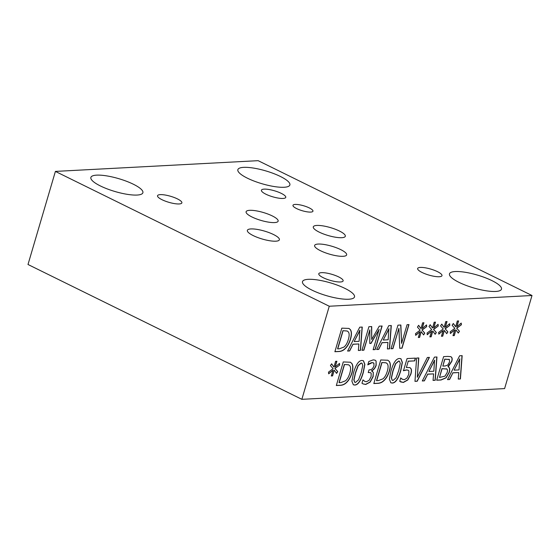 <?xml version="1.0" encoding="UTF-8"?>
<svg xmlns="http://www.w3.org/2000/svg" width="560" height="560" viewBox="0 0 560 560"><rect width="100%" height="100%" fill="white"/><g stroke="black" fill="none" stroke-linecap="round" stroke-linejoin="round"><path stroke-width="0.84" d="M447.902 331.919L446.719 333.69L444.346 330.428L442.722 336.196L441.427 336.266L443.184 330.491L438.809 334.131L438.634 332.423L443.261 328.944L440.566 325.871L441.763 324.093L444.115 327.376L445.739 321.608L447.041 321.538L445.249 327.313L449.659 323.694L449.82 325.402L445.207 328.839L447.902 331.919L446.607 333.543M445.207 328.839L447.748 331.835M449.82 325.402L445.053 328.762M449.519 323.806L449.666 325.325M445.249 327.313L446.852 321.552M444.115 327.376L441.714 324.17M443.184 330.491L438.788 333.935M442.722 336.196L441.455 336.182M444.346 330.428L442.568 336.119M424.781 333.137L423.591 334.915L421.225 331.653L419.601 337.421L418.299 337.491L420.063 331.716L415.681 335.349L415.506 333.648L420.133 330.169L417.438 327.096L418.635 325.318L420.987 328.601L422.611 322.833L423.913 322.763L422.128 328.538L426.538 324.919L426.699 326.62L422.086 330.064L424.781 333.137L423.486 334.768M422.086 330.064L424.62 333.06M426.699 326.62L421.925 329.987M426.398 325.031L426.538 326.543M422.128 328.538L423.731 322.77M420.987 328.601L418.586 325.395M420.063 331.716L415.667 335.16M419.601 337.421L418.327 337.4M421.225 331.653L419.44 337.344M375.179 349.594L373.135 349.699L379.113 329.385L371.028 343.42L369.775 343.483L369.859 329.875L363.881 350.189L361.97 350.294L368.914 326.711L371.707 326.564L371.693 339.486L379.274 326.158L382.123 326.011L375.179 349.594L373.163 349.615M381.941 326.018L375.025 349.517M371.693 339.486L371.553 326.571M363.881 350.189L361.998 350.203M369.859 329.875L363.727 350.112M371.028 343.42L369.775 343.399M379.113 329.385L370.867 343.343M360.003 330.344L354.2 341.495L359.842 330.267L359.121 341.32L354.361 341.572M349.671 350.945L347.599 351.057L359.737 327.194L362.257 327.061L360.507 350.371L358.351 350.483L358.89 343.966L353.01 344.274L349.671 350.945L347.641 350.966M353.01 344.274L349.517 350.868M358.89 343.966L352.856 344.197M360.507 350.371L358.358 350.399M362.096 327.068L360.353 350.294M348.292 331.863L347.235 331.037L342.923 330.673L337.575 348.824L339.297 348.824L344.015 347.032C345.863 345.541 347.319 342.993 348.376 339.388C349.44 335.755 349.412 333.249 348.292 331.863M347.158 330.995L342.923 330.673M343.077 330.75L337.736 348.901M348.866 328.391L350.147 329.462C351.582 331.38 351.652 334.635 350.343 339.234C348.936 343.714 346.92 347.067 344.288 349.279C342.531 350.735 340.529 351.463 338.275 351.463L334.915 351.638M344.449 349.356C342.685 350.812 340.683 351.54 338.436 351.54L334.887 351.729L341.831 328.146L348.95 328.426L350.308 329.539C351.743 331.457 351.806 334.712 350.504 339.311C349.09 343.791 347.074 347.144 344.449 349.356L344.288 349.279M389.046 328.804L383.25 339.955L388.885 328.727L388.164 339.78L383.404 340.032M378.714 349.405L376.642 349.517L388.78 325.661L391.3 325.521L389.557 348.831L387.394 348.95L387.933 342.426L382.053 342.741L378.714 349.405L376.691 349.426M382.053 342.741L378.56 349.328M387.933 342.426L381.899 342.664M389.557 348.831L387.401 348.859M391.139 325.535L389.396 348.754M402.038 348.173L399.742 348.292L398.909 328.321L392.924 348.656L391.013 348.754L397.957 325.171L400.862 325.017L401.576 343.364L407.071 324.688L408.982 324.59L402.038 348.173L399.742 348.208M408.8 324.597L401.884 348.096M401.576 343.364L400.715 325.024M392.924 348.656L391.041 348.67M398.909 328.321L392.77 348.579M436.345 332.528L435.155 334.306L432.782 331.044L431.158 336.812L429.863 336.875L431.627 331.1L427.245 334.74L427.07 333.039L431.697 329.56L429.002 326.48L430.199 324.709L432.551 327.985L434.175 322.217L435.477 322.154L433.692 327.929L438.095 324.31L438.263 326.011L433.643 329.455L436.345 332.528L435.05 334.152M433.643 329.455L436.184 332.451M438.263 326.011L433.489 329.378M437.962 324.422L438.102 325.934M433.692 327.929L435.295 322.161M432.551 327.985L430.15 324.779M431.627 331.1L427.224 334.551M431.158 336.812L429.891 336.791M432.782 331.044L431.004 336.735M459.466 331.303L458.283 333.081L455.91 329.819L454.286 335.587L452.991 335.657L454.748 329.882L450.373 333.515L450.198 331.814L454.825 328.335L452.123 325.255L453.327 323.484L455.679 326.76L457.303 320.999L458.598 320.929L456.813 326.704L461.223 323.085L461.384 324.786L456.771 328.23L459.466 331.303L458.171 332.927M456.771 328.23L459.312 331.226M461.384 324.786L456.617 328.153M461.083 323.197L461.23 324.709M456.813 326.704L458.416 320.936M455.679 326.76L453.278 323.554M454.748 329.882L450.352 333.326M454.286 335.587L453.012 335.566M455.91 329.819L454.132 335.51M55.398 171.409L28 264.495L301.861 399.329L504.602 388.591L532 295.505L258.139 160.671L55.398 171.409L329.259 306.236L532 295.505M301.861 399.329L329.259 306.236M448.133 366.59L448.105 366.702C449.736 367.437 450.121 369.341 449.26 372.421L446.096 377.832L441.098 379.981L436.674 380.212L443.618 356.629L447.699 356.412L450.793 356.65L451.465 357.154C452.291 358.001 452.396 359.429 451.78 361.431L448.259 366.772M424.375 380.863L422.303 380.975L434.441 357.119L436.961 356.986L435.218 380.289L433.055 380.408L433.601 373.884L427.714 374.199L424.375 380.863L422.352 380.884M400.701 377.916L401.996 379.085L404.208 379.729L406.854 378.182L408.772 374.297L408.898 370.944L408.212 370.223L406.693 369.985L403.48 370.72L407.057 358.568L415.513 358.12L414.694 360.892L408.226 361.235L406.378 367.521L409.948 367.591L410.949 368.592C411.677 369.6 411.649 371.469 410.865 374.206L407.827 379.953L403.368 382.466L399.728 381.339L400.708 378L402.437 379.316M399.504 358.498L400.925 358.743L402.374 362.418L400.813 370.503C398.398 378.826 395.549 383.012 392.28 383.054L390.838 382.802L389.389 379.155L390.957 371.042C393.379 362.698 396.228 358.512 399.504 358.498M389.235 361.354C390.67 363.272 390.74 366.527 389.431 371.126C388.024 375.606 386.008 378.959 383.376 381.171C381.619 382.627 379.617 383.355 377.363 383.355L373.821 383.544L380.758 359.961L387.877 360.241L389.081 361.277C390.516 363.195 390.579 366.45 389.277 371.049C387.87 375.529 385.847 378.882 383.222 381.094C381.465 382.55 379.456 383.278 377.209 383.278L373.842 383.453M335.062 368.55L337.757 371.623L336.574 373.401L334.201 370.139L332.577 375.907L331.282 375.97L333.039 370.195L328.664 373.835L328.489 372.134L333.116 368.655L330.421 365.575L331.618 363.804L333.97 367.08L335.594 361.312L336.889 361.249L335.104 367.024L339.514 363.405L339.675 365.106L334.908 368.473L337.603 371.546L336.462 373.247M351.743 363.342C353.178 365.26 353.241 368.515 351.939 373.114C350.525 377.594 348.509 380.94 345.884 383.159C344.12 384.615 342.118 385.336 339.871 385.336L336.322 385.525L343.266 361.942L350.385 362.229L351.582 363.258C353.017 365.183 353.08 368.438 351.778 373.037C350.371 377.517 348.355 380.863 345.723 383.082C343.966 384.538 341.964 385.259 339.71 385.259L336.35 385.441M362.012 360.479L363.426 360.724L364.875 364.406L363.314 372.491C360.899 380.814 358.057 385 354.781 385.042L353.346 384.79L351.89 381.143L353.458 373.03C355.88 364.679 358.729 360.5 362.012 360.479M373.919 363.237L372.26 362.607L367.794 364.875L368.781 361.536L373.226 359.87L375.109 360.164L376.082 361.032L376.173 365.316C375.179 368.13 373.716 369.936 371.77 370.741L373.324 372.393L373.121 376.691L370.195 382.081L365.757 384.461L362.964 383.887L361.977 383.229L362.957 379.883L364.854 381.416L366.436 381.731L369.159 380.289L371.091 376.572L371.168 373.205L370.608 372.701L368.221 372.533L368.991 369.915L369.677 369.88C371.658 369.74 373.093 368.368 373.975 365.757L373.919 363.237L373.331 362.754M371.77 370.741L372.148 371.147M427.35 357.49L429.436 357.385L417.186 381.248L414.974 381.36L416.612 358.064L418.81 357.945L417.312 377.307L427.35 357.49M449.575 379.533L447.503 379.638L459.641 355.782L462.161 355.649L460.411 378.959L458.255 379.071L458.794 372.554L452.914 372.862L449.575 379.533L447.545 379.554M459.907 358.932L454.104 370.083L459.746 358.855L459.025 369.908L454.265 370.16M452.914 372.862L449.421 379.456M458.794 372.554L452.76 372.785M460.411 378.959L458.262 378.987M462 355.656L460.257 378.882M417.312 377.307L418.642 357.952M417.186 381.248L414.981 381.276M429.233 357.392L417.032 381.171M373.765 363.16L372.106 362.53L369.677 363.398L367.766 364.791M370.531 372.666L368.249 372.442M363.006 379.883L364.777 381.374M373.324 372.393L372.96 376.614L370.034 382.004L365.603 384.384L362.88 383.845M371.546 370.895L373.17 372.316M376.082 361.032L376.012 365.239C375.025 368.053 373.555 369.859 371.616 370.664M375.025 360.122L375.921 360.955M361.221 372.603L362.775 365.428L362.012 363.23L361.235 363.097L358.211 365.708L355.558 372.918L353.99 380.002L354.76 382.284L355.551 382.424L358.554 379.813L361.221 372.603M361.928 363.195L361.081 363.02L358.05 365.631L355.404 372.841L353.836 379.925L354.683 382.242M363.349 360.689L364.714 364.406L363.16 372.414C360.745 380.737 357.896 384.923 354.627 384.965L353.269 384.748M349.727 365.666L348.67 364.833L344.358 364.469L339.01 382.627L340.732 382.62L345.45 380.828C347.298 379.337 348.754 376.789 349.811 373.184C350.875 369.558 350.847 367.045 349.727 365.666M348.593 364.798L344.358 364.469M344.512 364.546L339.171 382.704M350.301 362.187L351.582 363.258M339.675 365.106L334.908 368.473M339.374 363.517L339.521 365.029M335.104 367.024L336.707 361.256M333.97 367.08L331.569 363.874M333.039 370.195L328.643 373.646M332.577 375.907L331.303 375.886M334.201 370.139L332.423 375.83M387.226 363.678L386.169 362.852L381.85 362.488L376.509 380.639L378.224 380.639L382.949 378.847C384.797 377.356 386.246 374.808 387.31 371.203C388.374 367.57 388.346 365.064 387.226 363.678M386.085 362.81L381.85 362.488M382.011 362.565L376.663 380.723M387.8 360.206L389.081 361.277M398.72 370.615L400.274 363.44L399.511 361.249L398.734 361.116L395.71 363.72L393.057 370.937L391.489 378.014L392.259 380.303L393.05 380.436L396.053 377.832L398.72 370.615M399.427 361.207L398.58 361.039L395.549 363.643L392.896 370.86L391.328 377.937L392.182 380.261M400.841 358.708L402.213 362.418L400.659 370.426C398.244 378.749 395.395 382.935 392.119 382.977L390.761 382.767M409.871 367.556L410.795 368.515C411.523 369.523 411.488 371.392 410.704 374.129L407.673 379.876L403.207 382.389L400.526 381.892M406.378 367.521L408.226 361.235M414.694 360.892L408.072 361.158M415.331 358.127L414.54 360.815M408.128 370.188L406.539 369.908L403.326 370.643M401.996 379.085L402.36 379.281M434.707 360.262L428.911 371.413L434.553 360.185L433.825 371.238L429.065 371.49M427.714 374.199L424.221 380.786M433.601 373.884L427.56 374.122M435.218 380.289L433.062 380.317M436.8 356.993L435.057 380.212M449.456 359.555L444.878 359.198L442.848 366.1L445.172 365.974L447.762 365.064L449.519 361.984L449.456 359.555L448.966 359.219M449.302 359.478L444.724 359.121L442.848 366.1M446.915 369.061L442.078 368.718L439.509 377.433L444.962 376.166L447.083 372.666C447.671 370.951 447.615 369.754 446.915 369.061L446.432 368.739M446.761 368.984L441.924 368.641L439.509 377.433M447.944 366.625C449.575 367.36 449.96 369.264 449.106 372.337L445.935 377.755L440.944 379.904L436.702 380.128M451.465 357.154L451.311 357.077C452.13 357.924 452.235 359.352 451.626 361.354L447.979 366.513M450.709 356.615L451.311 357.077M100.415 185.962A27.104 6.692 -163.6 0 1 90.881 177.443A27.104 6.692 -163.6 0 1 118.769 178.668A27.104 6.692 -163.6 0 1 142.884 192.745A27.104 6.692 -163.6 0 1 127.211 194.327A27.104 6.692 -163.6 0 1 100.415 185.962M312.032 290.15A27.104 6.692 -163.6 0 1 302.498 281.624A27.104 6.692 -163.6 0 1 330.386 282.856A27.104 6.692 -163.6 0 1 354.501 296.933A27.104 6.692 -163.6 0 1 338.828 298.508A27.104 6.692 -163.6 0 1 312.032 290.15M459.025 282.366A27.104 6.692 -163.6 0 1 449.484 273.847A27.104 6.692 -163.6 0 1 477.379 275.072A27.104 6.692 -163.6 0 1 501.487 289.149A27.104 6.692 -163.6 0 1 485.814 290.731A27.104 6.692 -163.6 0 1 459.025 282.366M247.408 178.185A27.104 6.692 -163.6 0 1 237.867 169.659A27.104 6.692 -163.6 0 1 265.762 170.891A27.104 6.692 -163.6 0 1 289.87 184.968A27.104 6.692 -163.6 0 1 274.197 186.543A27.104 6.692 -163.6 0 1 247.408 178.185M320.495 250.712A16.688 4.123 -163.6 0 1 314.622 245.469A16.688 4.123 -163.6 0 1 331.793 246.225A16.688 4.123 -163.6 0 1 346.647 254.891A16.688 4.123 -163.6 0 1 336.994 255.864A16.688 4.123 -163.6 0 1 320.495 250.712M251.979 216.986A16.688 4.123 -163.6 0 1 246.106 211.736A16.688 4.123 -163.6 0 1 263.284 212.492A16.688 4.123 -163.6 0 1 278.131 221.158A16.688 4.123 -163.6 0 1 268.478 222.131A16.688 4.123 -163.6 0 1 251.979 216.986M319.165 232.106A16.688 4.123 -163.6 0 1 313.292 226.856A16.688 4.123 -163.6 0 1 330.463 227.612A16.688 4.123 -163.6 0 1 345.31 236.285A16.688 4.123 -163.6 0 1 335.664 237.251A16.688 4.123 -163.6 0 1 319.165 232.106M253.232 235.599A16.688 4.123 -163.6 0 1 247.359 230.349A16.688 4.123 -163.6 0 1 264.53 231.105A16.688 4.123 -163.6 0 1 279.377 239.771A16.688 4.123 -163.6 0 1 269.731 240.744A16.688 4.123 -163.6 0 1 253.232 235.599M296.639 208.593A10.416 2.569 -163.6 0 1 292.978 205.317A10.416 2.569 -163.6 0 1 303.695 205.786A10.416 2.569 -163.6 0 1 312.956 211.197A10.416 2.569 -163.6 0 1 306.936 211.806A10.416 2.569 -163.6 0 1 296.639 208.593M162.001 199.703A12.684 3.136 -163.6 0 1 157.535 195.713A12.684 3.136 -163.6 0 1 170.59 196.287A12.684 3.136 -163.6 0 1 181.874 202.874A12.684 3.136 -163.6 0 1 174.538 203.616A12.684 3.136 -163.6 0 1 162.001 199.703M422.107 272.489A12.684 3.136 -163.6 0 1 417.648 268.499A12.684 3.136 -163.6 0 1 430.696 269.073A12.684 3.136 -163.6 0 1 441.98 275.66A12.684 3.136 -163.6 0 1 434.644 276.395A12.684 3.136 -163.6 0 1 422.107 272.489M323.253 277.718A12.684 3.136 -163.6 0 1 318.787 273.728A12.684 3.136 -163.6 0 1 331.842 274.309A12.684 3.136 -163.6 0 1 343.126 280.896A12.684 3.136 -163.6 0 1 335.79 281.631A12.684 3.136 -163.6 0 1 323.253 277.718M265.888 194.201A12.684 3.136 -163.6 0 1 261.422 190.211A12.684 3.136 -163.6 0 1 274.477 190.785A12.684 3.136 -163.6 0 1 285.761 197.372A12.684 3.136 -163.6 0 1 278.425 198.114A12.684 3.136 -163.6 0 1 265.888 194.201"/></g></svg>
